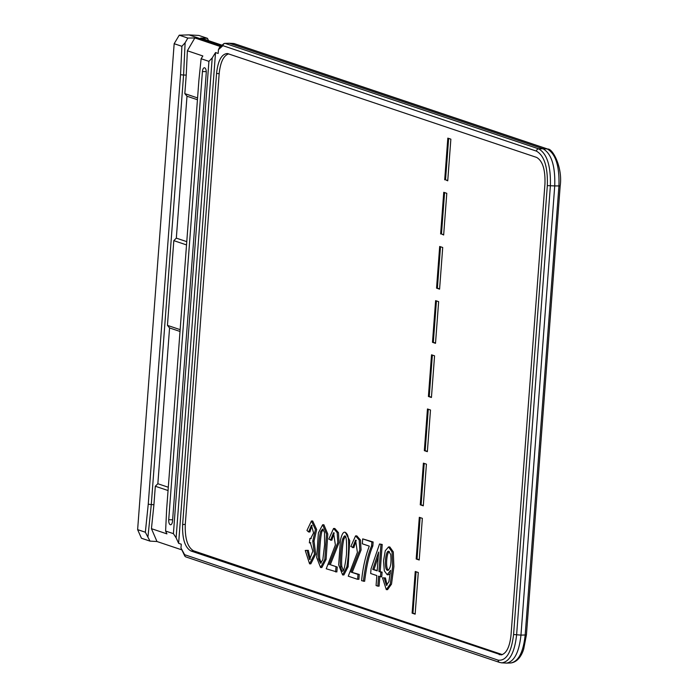 <?xml version="1.0" encoding="UTF-8"?>
<svg xmlns="http://www.w3.org/2000/svg" width="698" height="698" viewBox="0 0 698 698"><rect width="100%" height="100%" fill="white"/><g stroke="black" fill="none" stroke-linecap="round" stroke-linejoin="round"><path stroke-width="1.05" d="M181.349 549.71L156.971 541.517L150.018 541.125L145.35 532.225L137.628 529.634L174.168 43.704L181.89 46.304L185.118 42.761L183.583 75.035L186.226 75.079L184.83 93.637L197.578 97.921M220.524 46.583L194.838 37.945L187.841 38.076L179.246 35.188L188.966 34.9L221.397 45.806M233.629 43.503L229.345 43.259L543.035 148.77L547.232 148.962L233.69 43.512A2.338 0.96 -86.8 0 0 233.577 43.485A2.338 0.96 -86.8 0 0 233.455 43.494M150.018 541.125L141.424 538.228L137.628 529.634M145.35 532.225L148.246 504.174L180.538 74.738L183.583 75.035L151.283 504.61L153.926 504.663L155.314 486.244L157.853 483.74L168.305 487.256M148.246 504.174L151.283 504.61L147.993 536.43M185.092 556.28A2.338 1.658 -28.6 0 1 184.7 555.861A2.338 1.658 -28.6 0 1 184.647 554.709A2.338 2.085 108.6 0 0 186.008 556.952A2.338 2.338 0 0 1 184.7 555.861L180.974 547.982L184.647 554.709L498.189 660.168C506.286 661.023 511.416 652.473 513.58 634.508L547.328 185.624C547.913 167.127 544.292 155.628 536.465 151.134L222.924 45.675A2.338 1.954 -131.7 0 1 224.416 43.546M225.131 43.381L225.131 43.389A2.338 2.085 108.6 0 0 222.924 45.675L218.448 49.663L219.416 47.569L223.473 43.957A2.338 2.338 0 0 1 224.957 43.372L229.188 43.241L225.131 43.389A2.338 1.082 -91.8 0 0 224.957 43.372A2.338 1.082 -91.8 0 0 224.677 43.459M544.955 183.862L511.032 635.005C509.758 646.88 506.469 653.511 501.173 654.907L190.964 551.001C184.953 547.564 182.178 538.751 182.632 524.556L216.554 73.412C218.003 60.569 221.624 53.938 227.4 53.519L536.622 157.416C542.625 160.854 545.4 169.666 544.955 183.862M182.632 524.556L185.275 524.381L219.163 73.718L216.554 73.412M526.432 634.822L523.727 648.931C522.043 654.698 518.029 662.062 510.849 662.952L510.892 662.969C518.579 661.399 523.343 652.072 525.175 634.988L526.432 634.822L560.18 185.947L554.736 185.912L520.961 635.119L525.175 634.988L558.932 186.113C559.595 166.185 555.695 153.804 547.232 148.962A2.338 2.085 108.6 0 1 547.729 149.058L234.188 43.599A2.338 2.085 108.6 0 0 233.69 43.512M194.838 37.945L187.378 50.762L186.226 75.079M187.841 38.076L185.118 42.761M218.448 49.663L218.16 53.449L215.534 52.568L212.209 57.925L176.123 537.826L173.409 533.656L165.609 531.038L166.927 533.883L151.44 528.674L156.971 541.517M180.974 547.982L181.262 544.196L178.627 543.306L215.534 52.568M202.429 71.545A4.415 1.937 90.8 0 1 204.427 67.776A4.415 1.937 90.8 0 1 206.242 72.828L172.537 520.996A4.415 1.937 90.8 0 1 170.609 524.774A4.415 1.937 90.8 0 1 168.724 519.713L202.429 71.545L206.259 71.615M185.275 524.381C184.83 538.577 187.605 547.389 193.608 550.827L502.385 654.619M197.438 99.735L186.994 96.228L176.324 238.131L173.819 240.644L167.45 325.373L180.154 329.648M186.767 241.648L176.324 238.131M167.45 325.373L169.57 327.947L180.014 331.463M169.57 327.947L157.853 483.74M165.609 531.038L166.639 509.409L198.93 79.93L201.12 58.737L202.856 55.971L187.378 50.762M151.44 528.674L153.926 504.663M222.077 45.204L200.727 38.024L207.472 38.346L208.536 40.65M207.472 38.346L198.869 35.45L188.966 34.9M174.168 43.704L179.246 35.188M173.409 533.656L208.92 61.363L201.12 58.737M178.627 543.306L176.123 537.826M208.92 61.363L212.209 57.925M186.994 96.228L184.83 93.637M225.131 43.389L538.673 148.849C547.049 153.691 550.949 166.072 550.373 185.991L516.616 634.875C514.609 652.499 509.653 661.826 501.766 662.847L501.26 662.795M168.052 490.528L155.314 486.244M186.523 244.919L173.819 240.644M334.185 532.923L331.812 540.261L328.802 539.109L333.548 528.465L334.804 528.482L338.46 532.67L339.045 542.599L330.285 564.699L337.239 567.038L336.864 571.95L335.633 571.54M330.285 564.699L337.239 567.038M333.548 528.465L337.195 532.661L337.78 542.582L329.02 564.682M336.864 571.95L326.236 568.783L335.389 544.955L333.539 532.749L330.547 540.243M335.607 571.932L335.974 567.02M320.74 531.431C319.248 534.747 317.73 555.643 318.567 559.133L320.591 563.26L322.842 559.674L324.614 544.737L324.509 532.33L322.589 529.04L320.74 531.431L321.996 531.448C320.513 534.764 318.986 555.66 319.832 559.15L321.22 563.016M318.401 532.879L322.633 524.765L326.516 534.031L324.832 559.386L320.591 567.526L316.656 557.501L318.401 532.879M322.633 524.765L323.898 524.783L327.781 534.049L326.097 559.395L321.857 567.544L320.591 567.526M323.226 529.293L321.996 531.448M311.256 538.542L309.886 538.455L310.61 538.69L313.559 532.897L311.421 525.271L308.621 531.972L306.954 530.471L311.43 520.996L312.687 521.013L316.665 529.538L314.039 541.133L312.774 541.116L314.458 554.168L309.572 563.827L305.27 550.452L307.059 550.356L309.589 559.543L312.835 551.123L310.287 542.669L309.362 542.887L310.846 542.817M314.039 541.133L315.723 554.186L310.828 563.844L309.572 563.827M311.43 520.996L315.4 529.52L312.774 541.116M308.621 531.972L309.886 531.989L312.067 525.489M309.886 538.455L309.362 542.887M345.248 536.701L344.027 538.856L342.762 538.839C341.27 542.154 339.752 563.05 340.589 566.54L341.854 566.558L343.241 570.423M344.027 538.856C342.535 542.172 341.008 563.068 341.854 566.558M356.216 540.331L353.834 547.668L350.824 546.517L355.57 535.872L359.217 540.069L359.802 549.989L351.042 572.09L359.261 574.445L358.885 579.357L357.655 578.947M355.57 535.872L356.835 535.89L360.482 540.077L361.067 550.007L352.307 572.107M371.58 545.941L371.877 541.971L373.133 541.988L362.698 538.882L362.332 543.794L369.277 546.133C365.386 556.454 362.829 567.971 361.59 580.675L364.644 581.294C366.529 565.834 369.259 554.055 372.837 545.958L371.58 545.941C368.003 554.038 365.263 565.816 363.379 581.277M362.698 538.882L371.877 541.971M379.808 576.574L379.084 586.154L377.819 586.137L376.082 585.552L376.833 575.571L370.682 573.503L371.039 568.809L379.538 543.986L380.96 544.466L378.927 571.47L382.103 572.124L381.745 576.818L380.489 576.801L380.838 572.107L378.927 571.47M380.489 576.801L378.569 576.155L377.819 586.137M379.538 543.986L382.216 544.484L380.183 571.479M382.216 544.484L380.96 544.466M384.205 577.935L386.422 585.386L388.934 581.556L390.566 570.31L387.224 574.742L384.319 570.851L383.525 560.93L385.261 550.748L388.55 546.935L392.04 551.909L392.616 566.654L390.243 584.095L386.299 589.627L382.504 577.831L385.471 577.953L387.041 585.203M390.74 554.578L388.716 551.289C385.34 549.972 383.673 571.2 387.896 570.353C390.566 568.46 391.517 563.199 390.74 554.578M389.344 551.516C386.535 552.441 385.305 569.053 388.507 570.161M416.069 571.758L412.954 613.167L415.162 613.908M418.276 572.5L415.144 614.17L412.117 613.149L415.249 571.488L418.276 572.5M412.117 613.149L412.954 613.167M420.144 517.593L417.029 558.993L419.236 559.735M422.351 518.335L419.219 560.005L416.183 558.985L419.315 517.314L422.351 518.335M416.183 558.985L417.029 558.993M424.209 463.42L421.103 504.829L423.311 505.57M426.426 464.161L423.293 505.832L420.257 504.811L423.389 463.149L426.426 464.161M420.257 504.811L421.103 504.829M428.284 409.255L425.169 450.655L427.385 451.397M430.5 409.996L427.359 451.667L424.332 450.646L427.464 408.976L430.5 409.996M424.332 450.646L425.169 450.655M432.359 355.081L429.244 396.49L431.46 397.232M434.566 355.823L431.434 397.494L428.406 396.473L431.539 354.811L434.566 355.823M428.406 396.473L429.244 396.49M436.433 300.917L433.318 342.317L435.526 343.058M438.641 301.658L435.508 343.329L432.481 342.308L435.613 300.637L438.641 301.658M432.481 342.308L433.318 342.317M440.508 246.743L437.393 288.152L439.6 288.893M442.715 247.485L439.583 289.155L436.547 288.134L439.688 246.473L442.715 247.485M436.547 288.134L437.393 288.152M444.582 192.578L441.468 233.978L443.675 234.72M440.621 233.97L443.754 192.299L446.79 193.32L443.658 234.99L441.468 233.978M448.648 138.405L445.542 179.814L447.75 180.555M444.696 179.796L447.828 138.134L450.864 139.155L447.732 180.817L445.542 179.814M382.103 572.124L380.838 572.107M372.749 569.385L377.182 570.877L378.595 552.101L372.749 569.385L377.217 570.484M378.237 556.917L374.006 569.402M385.471 577.953L382.504 577.831M390.304 573.573L388.489 574.759L387.224 574.742M388.55 546.935L389.807 546.953L393.306 551.926L393.881 566.671L391.508 584.113L387.565 589.644L386.299 589.627M310.209 559.36L308.324 550.373L307.059 550.356M346.854 566.793L342.613 574.934L338.678 564.909L340.423 540.287C342.256 532.155 344.489 530.157 347.133 534.302C349.314 536.884 349.087 553.366 346.854 566.793L348.119 566.802L343.878 574.951L342.613 574.934M351.042 572.09L357.995 574.428L357.629 579.34L348.258 576.19L357.411 552.362L355.561 540.156L352.577 547.651M342.762 538.839C345.78 531.876 347.011 537.102 346.47 554.517C344.446 571.627 342.491 575.632 340.589 566.54M373.133 541.988L372.837 545.958M345.301 532.304L349.733 540.549L348.119 566.802M228.726 53.859C223.569 55.517 220.385 62.131 219.163 73.718M547.328 185.624L554.736 185.912C555.355 165.984 551.455 153.604 543.035 148.77L538.673 148.849A2.338 2.085 108.6 0 0 536.465 151.134M501.766 662.847L506.661 663.1C514.321 661.538 519.085 652.211 520.961 635.119L513.58 634.508M180.538 74.738L181.89 46.304M499.227 654.68L501.67 654.436M193.608 550.827L190.964 551.001M500.047 662.507A2.338 2.085 -71.4 0 1 499.55 662.411L186.008 556.952M499.524 662.402A2.338 2.085 -71.4 0 1 498.189 660.168M318.567 559.133L319.832 559.15M326.097 559.395L324.832 559.386M168.724 519.713L172.633 519.792M499.55 662.411L501.714 662.83M234.188 43.599A2.338 2.338 0 0 0 233.577 43.485L229.232 43.241M510.892 662.969L506.661 663.1M547.729 149.058C552.598 148.246 562.867 167.459 560.18 185.947"/></g></svg>

